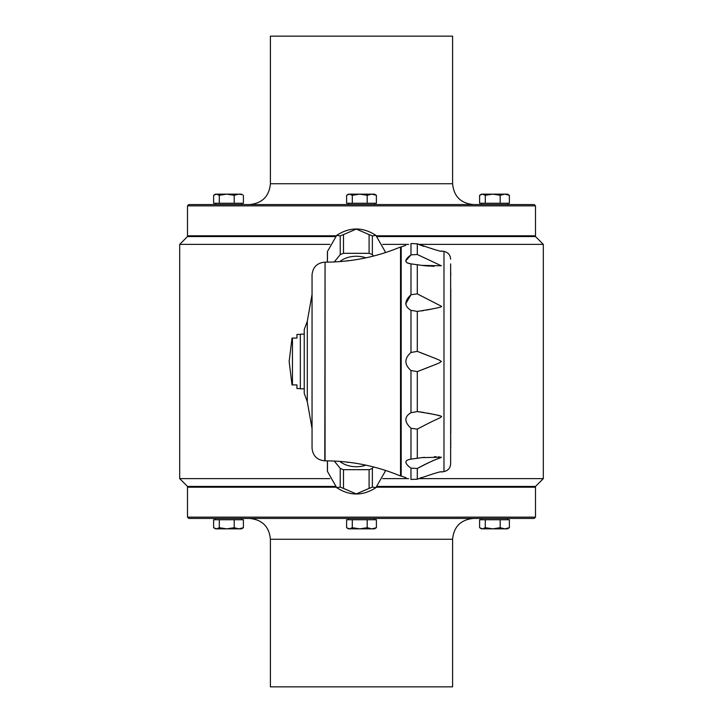 <?xml version="1.0" encoding="UTF-8"?>
<svg xmlns="http://www.w3.org/2000/svg" width="723" height="723" viewBox="0 0 723 723"><rect width="100%" height="100%" fill="white"/><g stroke="black" fill="none" stroke-linecap="round" stroke-linejoin="round"><path stroke-width="1.08" d="M400.542 476.023C376.385 465.955 351.224 460.894 325.061 460.84L325.061 262.16C351.224 262.106 376.385 257.045 400.542 246.977L400.542 476.023L401.193 476.023L401.193 246.977L400.542 246.977M307.293 321.265L304.238 329.607L304.238 393.393L307.293 401.735L307.293 321.265L312.047 294.433L312.047 361.5L312.047 274.912L312.047 448.088C312.806 455.833 317.054 460.081 324.799 460.84L325.061 460.84M312.047 361.5L312.047 428.567L312.047 361.5M346.281 461.997A27.329 19.322 180 0 0 347.564 462.331L349.128 462.331M365.892 465.16A21.726 15.364 180 0 1 339.828 461.401M334.261 461.057L340.226 468.359A28.893 20.425 0 0 0 343.488 469.688L369.101 469.688A28.893 20.425 0 0 0 372.363 468.359L373.511 466.95M327.402 460.849L327.402 470.086A28.893 20.425 0 0 0 327.456 471.279A28.893 20.425 0 0 0 327.465 471.441L336.71 487.664L340.226 487.067A28.893 20.425 0 0 0 343.488 488.396L356.294 493.926L369.101 488.396A28.893 20.425 0 0 0 372.363 487.067L375.879 487.664L385.115 471.532L385.124 470.312M372.363 487.067L372.363 468.359M369.101 488.396L369.101 469.688M343.488 488.396L343.488 469.688M340.226 487.067L340.226 468.359M327.465 471.441L327.465 460.858M385.124 471.441A28.893 20.425 0 0 0 385.133 471.279A28.893 20.425 0 0 0 385.187 470.33M346.281 261.003A27.329 19.322 0 0 1 347.564 260.669L349.128 260.669M339.828 261.599A21.726 15.364 0 0 1 365.892 257.84M373.511 256.05L372.363 254.641A28.893 20.425 180 0 0 369.101 253.312L343.488 253.312A28.893 20.425 180 0 0 340.226 254.641L334.261 261.943M385.187 252.67A28.893 20.425 180 0 0 385.133 251.721A28.893 20.425 180 0 0 385.124 251.559L375.879 235.337L372.363 235.933A28.893 20.425 180 0 0 369.101 234.604L356.294 229.074L343.488 234.604A28.893 20.425 180 0 0 340.226 235.933L336.71 235.337L327.474 251.468L327.465 262.142M327.465 251.559A28.893 20.425 180 0 0 327.456 251.721A28.893 20.425 180 0 0 327.402 252.914L327.402 262.151M340.226 235.933L340.226 254.641M343.488 234.604L343.488 253.312M369.101 234.604L369.101 253.312M372.363 235.933L372.363 254.641M385.124 251.559L385.124 252.689M304.238 334.171L300.334 334.171L300.334 388.829L304.238 388.829M300.334 334.433L296.954 334.433L296.954 338.075L292.463 338.075L292.463 384.925L296.954 384.925L296.954 388.567L300.334 388.567M441.373 416.755C438.129 419.34 440.533 416.764 417.288 429.119L410.98 428.269C404.211 421.925 404.211 416.719 410.98 412.67L417.288 411.586C435.011 414.36 443.045 416.077 441.373 416.755L441.373 416.728M410.98 468.143C404.211 463.154 404.211 460.153 410.98 459.132L421.807 457.632L441.373 457.198C438.138 459.421 440.443 456.312 417.288 468.495L410.98 468.143L410.98 479.439C404.211 477.153 404.211 477.153 410.98 479.439L417.288 479.204C434.207 473.33 442.241 470.926 441.373 472.002L443.985 471.577C448.106 470.637 450.33 468.061 450.646 463.85L450.646 263.895M410.266 459.213L410.98 459.132L410.98 428.269M406.19 477.831L401.193 476.023M406.968 262.811L410.98 263.868C404.211 262.838 404.211 259.828 410.98 254.858L417.288 254.505L441.373 265.802L421.807 265.368L410.98 263.868L410.98 294.731L417.288 293.881L441.373 306.245C442.973 306.932 434.948 308.658 417.288 311.414L410.98 310.33C404.211 306.263 404.211 301.066 410.98 294.731L405.675 303.904M443.985 471.577L443.985 251.423L441.373 250.998C442.711 252.191 434.686 249.787 417.288 243.796L410.98 243.561C404.211 245.847 404.211 245.847 410.98 243.561C404.211 245.847 404.211 245.847 410.98 243.561L410.98 254.858L405.657 261.057M410.98 370.51C404.211 364.491 404.211 358.491 410.98 352.49L417.288 351.378C440.108 360.361 438.454 359.412 441.373 361.5C438.138 363.741 440.434 362.485 417.288 371.622L410.98 370.51L410.98 412.67M417.288 351.378L417.288 311.414L418.21 311.315M421.41 310.908L422.584 310.736M422.964 310.682L423.633 310.574M426.353 310.113L427.501 309.905M428.377 309.742L429.028 309.616M429.95 309.435L430.845 309.245M439.313 415.779L437.921 415.391M435.345 414.749L433.945 414.424M431.269 413.836L430.763 413.737M429.453 413.466L428.974 413.375M428.323 413.249L427.745 413.14M424.103 412.499L423.461 412.399M422.774 412.291L422.124 412.2M421.247 412.074L419.864 411.884M418.572 411.73L418.03 411.667M417.749 243.994L418.698 244.401M419.34 244.663L420.84 245.269M421.545 245.54L422.295 245.829M422.81 246.019L423.786 246.38M421.78 265.368L422.359 265.44M422.874 265.504L423.904 265.63M424.401 265.684L425.232 265.775M425.675 265.811L426.498 265.883M426.941 265.919L427.655 265.974M428.07 266.01L428.73 266.055M429.082 266.073L429.67 266.109M430.917 266.163L432.164 266.209M432.327 266.209L432.923 266.227M433.673 266.236L434.243 266.245M429.697 356.204L429.101 355.969M428.468 355.707L427.826 355.454M427.302 355.246L426.543 354.948M426.001 354.731L425.214 354.424M424.627 354.198L423.66 353.818M422.982 353.547L422.069 353.195M421.364 352.923L419.855 352.345M419.34 370.845L419.946 370.619M423.027 369.426L423.714 369.164M424.726 368.766L425.413 368.495M426.209 368.188L426.76 367.971M427.447 367.691L428.034 367.465M428.622 367.23L429.11 367.031M432.002 365.874L433.023 365.458M439.213 456.846L438.409 456.809M436.186 456.755L435.598 456.755M435.508 456.755L434.984 456.755M434.93 456.755L434.234 456.755M424.374 457.316L423.904 457.37M422.847 457.496L422.331 457.56M417.288 479.204L417.288 468.495L417.993 468.097M419.503 467.266L421.175 466.371M421.717 466.082L422.53 465.657M423.136 465.35L424.247 464.79M424.699 464.564L425.639 464.103M426.064 463.895L426.959 463.461M427.356 463.271L428.197 462.883M428.54 462.72L429.299 462.377M429.561 462.25L430.321 461.916M431.532 461.373L432.264 461.057M434.749 460.009L435.373 459.756M436.647 459.25L437.207 459.024M437.352 458.969L438.03 458.698M421.373 477.523L420.813 477.74M450.646 447.926L450.646 451.947M450.646 275.074L450.646 289.218M450.646 271.053L450.772 275.074M450.646 444.844L450.772 447.926M450.646 433.773L450.772 444.844M450.772 433.773L450.772 289.218M335.336 486.434L187.501 486.434L179.693 478.626L329.86 478.626M382.729 478.626L408.631 478.626M418.635 478.626L543.307 478.626L543.307 244.374L418.635 244.374M382.729 244.374L408.631 244.374M179.693 478.626L179.693 244.374L329.86 244.374M335.336 236.566L187.501 236.566L179.693 244.374M543.307 244.374L535.499 236.566L377.252 236.566M377.252 486.434L535.499 486.434L543.307 478.626M535.499 205.856L187.501 205.856L188.802 204.555L534.198 204.555L535.499 205.856L535.499 235.788L376.421 235.788M336.168 235.788L187.501 235.788L187.501 205.856M249.58 204.555C262.223 203.317 269.164 196.376 270.402 183.732L452.598 183.732C453.827 196.376 460.768 203.317 473.42 204.555M452.598 183.732L452.598 36.15L270.402 36.15L270.402 183.732M243.398 195.3L243.398 203.253L213.619 203.253L213.619 195.3L216.466 194.144L219.313 195.3L226.751 194.144L234.198 195.3L238.798 194.144L242.566 194.749M219.313 203.253L219.313 195.3M234.198 203.253L234.198 195.3M241.518 194.144L215.49 194.144L214.451 194.749M376.394 195.3L376.394 203.253L346.606 203.253L346.606 195.3L349.453 194.144L352.3 195.3L359.747 194.144L367.194 195.3L371.794 194.144L376.394 195.3L374.514 194.144L348.486 194.144L347.438 194.749M367.194 203.253L367.194 195.3M352.3 203.253L352.3 195.3M509.381 195.3L509.381 203.253L479.602 203.253L479.602 195.3L482.449 194.144L485.296 195.3L492.734 194.144L500.18 195.3L504.781 194.144L509.381 195.3L507.51 194.144L481.482 194.144L480.434 194.749M500.18 203.253L500.18 195.3M485.296 203.253L485.296 195.3L492.734 194.144M270.402 539.268L270.402 686.85L452.598 686.85L452.598 539.268L270.402 539.268C269.173 526.624 262.232 519.683 249.58 518.445M473.42 518.445C460.777 519.683 453.836 526.624 452.598 539.268M535.499 517.144L534.198 518.445L188.802 518.445L187.501 517.144L535.499 517.144L535.499 487.212L376.421 487.212M187.501 517.144L187.501 487.212L336.168 487.212M479.602 519.747L509.381 519.747L509.381 527.7L504.781 528.856L500.18 527.7L492.734 528.856L485.296 527.7L482.449 528.856L479.602 527.7L479.602 519.747M485.296 519.747L485.296 527.7M500.18 519.747L500.18 527.7M480.434 528.251L481.482 528.856L507.51 528.856L509.381 527.7M346.606 519.747L376.394 519.747L376.394 527.7L371.794 528.856L367.194 527.7L359.747 528.856L352.3 527.7L349.453 528.856L346.606 527.7L346.606 519.747M347.438 528.251L348.486 528.856L374.514 528.856L376.394 527.7M352.3 519.747L352.3 527.7M367.194 519.747L367.194 527.7M238.798 519.747L243.398 519.747L243.398 527.7L238.798 528.856L234.198 527.7L226.751 528.856L219.313 527.7L216.466 528.856L213.619 527.7L213.619 519.747L238.798 519.747M214.451 528.251L215.49 528.856L241.518 528.856L243.398 527.7M234.198 519.747L234.198 527.7L226.751 528.856M219.313 519.747L219.313 527.7M325.061 262.16L324.799 460.84M410.98 310.33L410.98 352.49M417.288 429.119L417.288 458.373M417.288 371.622L417.288 411.586M417.288 264.627L417.288 293.881M417.288 243.796L417.288 254.505M324.799 262.16C317.054 262.919 312.806 267.167 312.047 274.912M307.293 401.735L312.047 428.567M375.879 487.664C362.819 496.114 349.769 496.114 336.71 487.664M336.71 235.337C349.769 226.886 362.819 226.886 375.879 235.337M292.02 338.075L289.146 361.5L292.02 384.925M405.648 245.341L401.193 246.977M443.985 251.423C448.106 252.363 450.33 254.939 450.646 259.15M530.293 487.212L530.293 486.434M192.707 487.212L192.707 486.434M192.707 235.788L192.707 236.566M530.293 235.788L530.293 236.566M241.518 204.555L241.518 203.253L241.518 204.555M215.49 204.555L215.49 203.253M374.514 204.555L374.514 203.253M348.486 204.555L348.486 203.253M507.51 204.555L507.51 203.253M481.482 204.555L481.482 203.253M481.482 518.445L481.482 519.747L481.482 518.445M507.51 518.445L507.51 519.747M348.486 518.445L348.486 519.747M374.514 518.445L374.514 519.747M215.49 518.445L215.49 519.747M241.518 518.445L241.518 519.747L241.518 518.445M241.518 528.856L242.566 528.251"/></g></svg>
